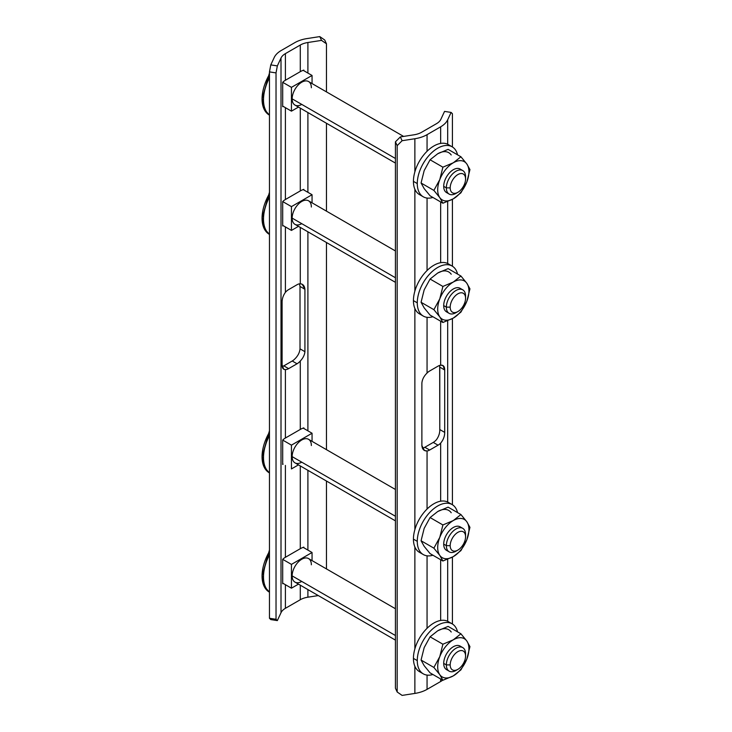 <?xml version="1.0" encoding="UTF-8"?>
<svg xmlns="http://www.w3.org/2000/svg" width="732" height="732" viewBox="0 0 732 732"><rect width="100%" height="100%" fill="white"/><g stroke="black" fill="none" stroke-linecap="round" stroke-linejoin="round"><path stroke-width="1.1" d="M450.079 145.906A28.868 16.671 120 0 0 440.655 143.426L440.655 126.819L427.058 134.67A27.175 15.692 0 0 1 414.87 138.732L414.87 171.846L414.87 138.732L402.106 140.709L397.183 145.631L402.106 140.709L400.34 136.921L395.426 141.843L397.183 145.631L397.183 692.005L402.106 695.4L414.87 693.424A27.175 15.692 0 0 0 427.058 689.361L440.655 681.51A27.175 15.692 0 0 0 442.723 680.165A27.175 15.692 180 0 1 440.655 681.51L440.655 678.967L440.655 681.51L427.058 689.361A27.175 15.692 180 0 1 414.87 693.424L414.87 666.257L414.87 693.424L402.106 695.4L397.183 692.005L395.426 688.208L395.426 141.843L400.34 136.921L413.992 134.807A16.982 9.809 0 0 0 421.605 132.272A16.982 9.809 180 0 1 413.992 134.807L400.34 136.921L402.106 140.709L414.87 138.732A27.175 15.692 0 0 0 427.058 134.67L427.058 151.268A28.868 16.671 120 0 0 413.434 181.362A28.868 16.671 120 0 0 421.467 195.471M423.261 554.572L419.418 552.358A28.868 16.671 -60 0 1 413.434 539.136A28.868 16.671 -60 0 1 427.058 509.051L427.058 450.985L424.414 450.464L421.879 445.559L421.879 383.156C422.218 379.469 423.947 376.102 427.058 373.055A10.193 5.883 -60 0 1 429.647 370.996A10.193 5.883 120 0 0 427.058 373.055L427.058 317.313L427.058 373.055C423.947 376.102 422.218 379.469 421.879 383.156L421.879 445.559C422.218 449.256 423.947 451.058 427.058 450.985A10.193 5.883 120 0 0 429.647 450.043L424.844 447.27A10.193 5.883 -60 0 1 422.41 448.185A10.193 5.883 120 0 0 424.844 447.27L433.252 442.412A10.193 5.883 120 0 0 436.492 439.658A10.193 5.883 -60 0 1 433.252 442.412L438.056 445.184L429.647 450.043L424.844 447.27L433.252 442.412L438.056 445.184A10.193 5.883 120 0 0 440.655 443.135C443.363 439.85 444.708 436.272 444.699 432.383L439.786 429.547C439.859 433.097 438.761 436.464 436.492 439.658C438.761 436.464 439.859 433.097 439.786 429.547L439.786 367.144L444.699 369.98L444.699 432.383L439.786 429.547L439.667 365.424L439.786 367.144L444.699 369.98L442.97 365.543L440.655 365.204A10.193 5.883 120 0 0 438.056 366.146A10.193 5.883 -60 0 1 440.655 365.204L440.655 321.192L440.655 365.204C443.363 364.893 444.708 366.485 444.699 369.98L444.699 432.383C444.708 436.272 443.363 439.85 440.655 443.135A10.193 5.883 -60 0 1 438.056 445.184L429.647 450.043A10.193 5.883 -60 0 1 427.058 450.985L427.058 509.051A28.868 16.671 120 0 0 413.434 539.136L417.277 541.36A28.868 16.671 120 0 0 423.261 554.572A28.868 16.671 120 0 0 432.923 555.249A28.868 16.671 120 0 1 417.277 541.36L413.434 539.136A28.868 16.671 120 0 0 421.467 553.246M436.492 123.681A16.982 9.809 0 0 0 440.884 119.279A16.982 9.809 180 0 1 436.492 123.681L421.605 132.272L436.492 123.681M429.647 370.996L438.056 366.146L429.647 370.996M423.261 316.059L419.418 313.836A28.868 16.671 -60 0 1 413.434 300.623L417.277 302.838A28.868 16.671 120 0 0 423.261 316.059A28.868 16.671 120 0 0 432.923 316.727A28.868 16.671 120 0 1 417.277 302.838L413.434 300.623A28.868 16.671 120 0 0 421.467 314.723M450.079 265.158A28.868 16.671 120 0 0 440.655 262.678A28.868 16.671 -60 0 0 427.058 270.529L427.058 198.061L427.058 270.529A28.868 16.671 120 0 0 413.434 300.623A28.868 16.671 -60 0 1 427.058 270.529A28.868 16.671 -60 0 1 440.655 262.678L440.655 201.94L440.655 262.678A28.868 16.671 -60 0 1 448.286 263.831L452.129 266.045A28.868 16.671 120 0 0 429.885 273.786A28.868 16.671 120 0 0 417.277 302.838A28.868 16.671 120 0 1 435.293 269.028A28.868 16.671 120 0 1 457.546 274.079A28.868 16.671 120 0 0 452.129 266.045M423.261 673.833L419.418 671.619A28.868 16.671 -60 0 1 413.434 658.397A28.868 16.671 -60 0 1 427.058 628.303L427.058 555.835L427.058 628.303A28.868 16.671 120 0 0 413.434 658.397L417.277 660.621A28.868 16.671 120 0 0 423.261 673.833A28.868 16.671 120 0 0 432.923 674.511A28.868 16.671 120 0 1 417.277 660.621L413.434 658.397A28.868 16.671 120 0 0 421.467 672.498M427.058 675.096L427.058 689.361L427.058 675.096M414.87 648.881L414.87 546.996L414.87 648.881M414.87 529.62L414.87 308.483L414.87 529.62M414.87 291.107L414.87 189.222L414.87 291.107M427.058 151.268A28.868 16.671 -60 0 1 440.655 143.426A28.868 16.671 -60 0 1 448.286 144.57L452.129 146.793A28.868 16.671 120 0 0 429.885 154.525A28.868 16.671 120 0 0 417.277 183.586L413.434 181.362A28.868 16.671 -60 0 1 427.058 151.268A28.868 16.671 -60 0 1 440.655 143.426L440.655 126.819A27.175 15.692 0 0 0 447.682 119.792L451.104 112.417L444.544 111.401L440.884 119.279L444.544 111.401L451.104 112.417L447.682 119.792L447.682 144.25L447.682 119.792A27.175 15.692 0 0 1 440.655 126.819L427.058 134.67L427.058 151.268M423.261 196.798A28.868 16.671 120 0 0 432.923 197.475A28.868 16.671 120 0 1 417.277 183.586A28.868 16.671 120 0 0 423.261 196.798L419.418 194.584A28.868 16.671 -60 0 1 413.434 181.362L417.277 183.586A28.868 16.671 120 0 1 435.293 149.776A28.868 16.671 120 0 1 457.546 154.818A28.868 16.671 120 0 0 452.129 146.793M395.426 688.208L397.183 692.005L397.183 145.631L395.426 141.843L395.426 688.208M447.682 201.529L447.682 263.511L447.682 201.529M447.682 320.79L447.682 502.024L447.682 320.79M447.682 559.312L447.682 621.285L447.682 559.312M450.079 622.941A28.868 16.671 120 0 0 440.655 620.462L440.655 559.715L440.655 620.462A28.868 16.671 -60 0 1 448.286 621.605L452.129 623.829A28.868 16.671 120 0 0 429.885 631.56A28.868 16.671 120 0 0 417.277 660.621A28.868 16.671 120 0 1 435.293 626.812A28.868 16.671 120 0 1 457.546 631.853A28.868 16.671 120 0 0 452.129 623.829M450.079 503.68A28.868 16.671 120 0 0 440.655 501.2L440.655 443.135L440.655 501.2A28.868 16.671 -60 0 1 448.286 502.344L452.129 504.568A28.868 16.671 120 0 0 429.885 512.299A28.868 16.671 120 0 0 417.277 541.36A28.868 16.671 120 0 1 435.293 507.551A28.868 16.671 120 0 1 457.546 512.592A28.868 16.671 120 0 0 452.129 504.568M452.422 624.003L452.422 557.107L452.422 624.003M452.422 504.741L452.422 318.585L452.422 504.741M452.422 266.228L452.422 199.333L452.422 266.228M452.422 146.967L452.422 113.734L451.104 112.417L452.422 113.734L452.422 146.967M427.058 628.303A28.868 16.671 -60 0 1 440.655 620.462A28.868 16.671 -60 0 0 427.058 628.303M427.058 509.051A28.868 16.671 -60 0 1 440.655 501.2A28.868 16.671 -60 0 0 427.058 509.051M437.699 511.54A22.079 12.746 -60 0 1 451.214 512.748A22.079 12.746 -60 0 0 437.699 511.54L430.077 517.551L424.176 528.367L421.065 540.783L424.176 546.392L430.077 553.612L442.897 561.014L430.077 553.612L424.176 546.392L421.065 540.783L433.884 548.186L421.065 540.783L424.176 528.367L430.077 517.551L442.897 524.954L430.077 517.551L437.699 511.54L448.103 507.148L437.699 511.54M460.931 550.601L453.309 556.613L442.897 561.014L439.786 555.405L433.884 548.186L439.786 537.38L442.897 524.954L453.309 520.553L460.931 514.55L448.103 507.148L460.931 514.55L466.833 521.76L469.944 527.369L466.833 539.795L460.931 550.601L453.309 556.613A22.079 12.746 120 0 0 466.833 539.795L460.931 550.601M453.309 556.613A22.079 12.746 120 0 0 466.833 539.795A22.079 12.746 120 0 0 466.833 521.76A22.079 12.746 120 0 0 453.309 520.553A22.079 12.746 120 0 0 439.786 537.38A22.079 12.746 120 0 0 439.786 555.405A22.079 12.746 120 0 0 453.309 556.613L442.897 561.014L439.786 555.405A22.079 12.746 120 0 0 453.309 556.613M447.966 550.885A13.588 7.842 -60 0 1 443.702 544.132A13.588 7.842 -60 0 1 450.519 529.584A13.588 7.842 -60 0 1 461.297 527.809M439.786 555.405L433.884 548.186L439.786 537.38A22.079 12.746 120 0 0 439.786 555.405M439.786 537.38L442.897 524.954L453.309 520.553A22.079 12.746 120 0 0 439.786 537.38M453.309 520.553L460.931 514.55L466.833 521.76A22.079 12.746 120 0 0 453.309 520.553M466.833 521.76L469.944 527.369L466.833 539.795A22.079 12.746 120 0 0 466.833 521.76M449.155 551.873L446.511 550.354A13.588 7.842 -60 0 1 443.702 544.132L446.346 545.66L443.702 544.132A13.588 7.842 -60 0 1 449.631 530.462A13.588 7.842 -60 0 1 460.099 526.82L462.743 528.339A13.588 7.842 120 0 0 452.275 531.981A13.588 7.842 120 0 0 446.346 545.66A13.588 7.842 120 0 0 449.155 551.873A13.588 7.842 120 0 0 456.96 550.556M457.875 550.098L455.954 551.205A13.588 7.842 -60 0 1 446.346 545.66L450.189 545.66A10.87 6.277 120 0 0 457.875 550.098A10.87 6.277 120 0 0 465.561 536.785L465.561 534.561A13.588 7.842 120 0 0 462.743 528.339M465.561 536.785A10.87 6.277 120 0 0 457.875 532.347A10.87 6.277 120 0 0 450.189 545.66A10.87 6.277 120 0 0 457.875 550.098A10.87 6.277 120 0 0 465.561 536.785L465.561 536.785A10.87 6.277 120 0 0 457.875 532.347A10.87 6.277 120 0 0 450.189 545.66L446.346 545.66A13.588 7.842 -60 0 1 455.954 529.016A13.588 7.842 -60 0 1 465.561 534.561L465.561 536.785L465.561 534.561M395.426 520.855L294.959 462.853A13.588 7.842 -60 0 1 292.141 456.631L395.426 516.261L292.141 456.631A13.588 7.842 -60 0 1 298.07 442.961A13.588 7.842 -60 0 1 308.547 439.319L395.426 489.479M291.446 445.138L291.446 468.928L298.464 464.875L291.446 468.928L291.446 445.138L282.689 440.078A16.982 9.809 180 0 1 285.398 438.029L285.398 369.614C283.128 369.605 282.03 368.022 282.104 364.856L282.104 302.453C282.03 298.903 283.128 295.536 285.398 292.343L285.398 226.92L285.398 292.343C283.128 295.536 282.03 298.903 282.104 302.453L282.104 364.856L283.714 369.23L285.398 369.614A10.193 5.883 120 0 0 288.637 368.626L283.833 365.854L292.242 361.004A10.193 5.883 120 0 0 294.831 358.945A10.193 5.883 -60 0 1 292.242 361.004L297.046 363.777A10.193 5.883 120 0 0 300.285 361.022L300.285 429.437A16.982 9.809 180 0 1 303.826 427.872L303.826 428.485L312.052 433.234L291.446 445.138L312.052 433.234L312.052 441.341L312.052 433.234L303.167 428.101L303.826 428.485L303.826 427.872A16.982 9.809 180 0 0 300.285 429.437L300.285 361.022C303.039 358.104 304.585 354.993 304.924 351.68C304.585 354.993 303.039 358.104 300.285 361.022A10.193 5.883 -60 0 1 297.046 363.777L288.637 368.626L283.833 365.854L292.242 361.004L297.046 363.777L288.637 368.626A10.193 5.883 -60 0 1 285.398 369.614L285.398 438.029L300.285 429.437L285.398 438.029A16.982 9.809 180 0 0 282.689 440.078L291.446 445.138M301.749 462.176A13.588 7.842 -60 0 1 292.141 456.631A13.588 7.842 -60 0 1 301.749 439.987A13.588 7.842 -60 0 1 311.356 445.541M282.689 463.868L283.083 464.106A16.982 9.809 0 0 0 282.689 464.481L282.689 440.078L282.689 464.481A16.982 9.809 0 0 1 283.083 464.106L282.689 463.868M283.083 583.358A16.982 9.809 0 0 0 282.689 583.743L282.689 559.33A16.982 9.809 180 0 1 285.398 557.29L285.398 465.442L285.398 557.29L300.285 548.698A16.982 9.809 180 0 1 303.826 547.133L303.826 547.737L312.052 552.495L312.052 560.602L312.052 552.495L291.446 564.39L291.446 588.189L283.083 583.358L291.446 588.189L298.464 584.136L291.446 588.189L291.446 564.39L282.689 559.33A16.982 9.809 180 0 1 285.398 557.29L300.285 548.698A16.982 9.809 180 0 1 303.826 547.133L303.826 547.737L303.167 547.362L312.052 552.495L291.446 564.39L282.689 559.33L282.689 583.743A16.982 9.809 0 0 1 283.083 583.358L283.083 583.358M283.083 225.584A16.982 9.809 0 0 0 282.689 225.968L282.689 201.556A16.982 9.809 180 0 1 285.398 199.516L285.398 107.659L285.398 199.516L300.285 190.924A16.982 9.809 180 0 1 303.826 189.359L303.826 189.963L303.167 189.588L312.052 194.721L303.826 189.963L303.826 189.359A16.982 9.809 180 0 0 300.285 190.924L300.285 108.144L300.285 190.924L285.398 199.516A16.982 9.809 180 0 0 282.689 201.556L291.446 206.616L282.689 201.556L282.689 225.968A16.982 9.809 0 0 1 283.083 225.584L291.446 230.415L291.446 206.616L312.052 194.721L312.052 202.828L312.052 194.721L291.446 206.616L291.446 230.415L283.083 225.584M283.083 106.323A16.982 9.809 0 0 0 282.689 106.707L282.689 82.304A16.982 9.809 180 0 1 285.398 80.255L285.398 53.628A16.982 9.809 0 0 0 281.006 58.029L281.006 612.721A16.982 9.809 180 0 1 285.398 608.319L285.398 584.694L285.398 608.319L300.285 599.728L300.285 585.179L300.285 599.728A16.982 9.809 180 0 1 307.898 597.193L307.898 589.58L307.898 597.193L318.292 595.583L307.898 597.193A16.982 9.809 180 0 0 300.285 599.728L285.398 608.319A16.982 9.809 180 0 0 281.006 612.721L281.006 58.029A16.982 9.809 180 0 1 285.398 53.628L300.285 45.036L300.285 71.663A16.982 9.809 180 0 1 303.826 70.098L303.826 70.711L303.167 70.327L312.052 75.46L303.826 70.711L303.826 70.098A16.982 9.809 180 0 0 300.285 71.663L300.285 45.036A16.982 9.809 180 0 1 307.898 42.502A16.982 9.809 0 0 0 300.285 45.036L285.398 53.628L285.398 80.255L300.285 71.663L285.398 80.255A16.982 9.809 180 0 0 282.689 82.304L291.446 87.355L282.689 82.304L282.689 106.707A16.982 9.809 0 0 1 283.083 106.323L291.446 111.154L291.446 87.355L312.052 75.46L312.052 83.567L312.052 75.46L291.446 87.355L291.446 111.154L283.083 106.323M307.898 550.089L307.898 470.319L307.898 550.089M307.898 430.837L307.898 231.806L307.898 430.837M307.898 192.315L307.898 112.545L307.898 192.315M307.898 73.063L307.898 42.502L321.54 40.388L319.783 36.6L307.019 38.576A27.175 15.692 0 0 0 294.831 42.639L281.234 50.49A27.175 15.692 0 0 0 274.207 57.517L270.785 64.892L277.346 65.907L281.006 58.029L277.346 65.907L270.785 64.892L274.207 57.517A27.175 15.692 0 0 1 281.234 50.49L294.831 42.639A27.175 15.692 0 0 1 307.019 38.576L319.783 36.6L321.54 40.388L326.463 43.792L324.706 39.995L319.783 36.6L324.706 39.995L326.463 43.792L321.54 40.388L307.898 42.502L307.898 73.063M300.285 227.405L300.285 283.751C303.039 284.034 304.585 285.883 304.924 289.277L304.924 351.68L300.01 348.844C299.672 352.531 297.942 355.898 294.831 358.945C297.942 355.898 299.672 352.531 300.01 348.844L300.01 286.441L300.01 348.844L304.924 351.68L304.924 289.277L302.243 284.291L300.285 283.751L300.285 227.405M300.285 465.927L300.285 548.698L300.285 465.927M301.749 581.437A13.588 7.842 -60 0 1 292.141 575.892A13.588 7.842 -60 0 1 301.749 559.248A13.588 7.842 -60 0 1 311.356 564.793M269.468 554.819A35.072 20.249 120 0 0 263.502 576.898A35.072 20.249 120 0 0 269.468 592.078A35.072 20.249 120 0 1 263.502 576.898L262.056 576.066L263.502 576.898A35.072 20.249 120 0 1 269.468 554.819M299.48 283.815L300.01 286.441L304.924 289.277L300.01 286.441L299.48 283.815M269.468 435.567A35.072 20.249 120 0 0 263.502 457.637A35.072 20.249 120 0 0 269.468 472.817A35.072 20.249 120 0 1 263.502 457.637L262.056 456.805A35.072 20.249 -60 0 1 269.468 432.118L262.056 456.805L263.502 457.637A35.072 20.249 120 0 1 269.468 435.567M282.223 366.576A10.193 5.883 120 0 0 283.833 365.854A10.193 5.883 -60 0 1 282.223 366.576M288.637 289.588A10.193 5.883 120 0 0 285.398 292.343A10.193 5.883 -60 0 1 288.637 289.588L297.046 284.73A10.193 5.883 -60 0 1 300.285 283.751A10.193 5.883 120 0 0 297.046 284.73L288.637 289.588M269.468 192.205L262.056 218.273L263.987 228.247L269.468 234.423A35.072 20.249 -60 0 1 269.321 234.341A35.072 20.249 -60 0 1 262.056 218.282L263.502 219.115A35.072 20.249 120 0 0 269.468 234.304A35.072 20.249 120 0 1 263.502 219.115L262.056 218.282A35.072 20.249 -60 0 1 269.468 193.605L262.056 218.228M269.468 197.045A35.072 20.249 120 0 0 263.502 219.115A35.072 20.249 120 0 1 269.468 197.045M269.468 72.944L262.056 99.012L263.987 108.995L269.468 115.162A35.072 20.249 -60 0 1 269.321 115.08A35.072 20.249 -60 0 1 262.056 99.03L263.502 99.863A35.072 20.249 120 0 0 269.468 115.043A35.072 20.249 120 0 1 263.502 99.863L262.056 99.03A35.072 20.249 -60 0 1 269.468 74.344L262.056 98.966M269.468 77.793A35.072 20.249 120 0 0 263.502 99.863A35.072 20.249 120 0 1 269.468 77.793M326.463 568.92L326.463 481.043L326.463 568.92M326.463 449.668L326.463 242.521L326.463 449.668M326.463 211.145L326.463 123.269L326.463 211.145M326.463 91.884L326.463 43.792L326.463 91.884M270.785 619.583L277.346 620.599L281.006 612.721L277.346 620.599L276.028 619.281L269.468 618.266L269.468 71.892L270.785 64.892L269.468 71.892L269.468 618.266L270.785 619.583L269.468 618.266L276.028 619.281L276.028 72.907L269.468 71.892L276.028 72.907L277.346 65.907L276.028 72.907L276.028 619.281L277.346 620.599L270.785 619.583M269.468 549.979L262.056 576.047L263.987 586.03L269.468 592.197A35.072 20.249 -60 0 1 269.321 592.115A35.072 20.249 -60 0 1 262.056 576.066A35.072 20.249 -60 0 1 269.468 551.379L262.056 576.002M269.468 472.936A35.072 20.249 -60 0 1 269.321 472.863A35.072 20.249 -60 0 1 262.056 456.805L263.987 466.769L269.321 472.863M269.468 430.727L262.056 456.741M298.464 107.101L291.446 111.154L298.464 107.101M298.464 226.362L291.446 230.415L298.464 226.362M301.749 223.663A13.588 7.842 -60 0 1 292.141 218.109A13.588 7.842 -60 0 1 301.749 201.474A13.588 7.842 -60 0 1 311.356 207.019M395.426 282.332L294.959 224.331A13.588 7.842 -60 0 1 292.141 218.109L395.426 277.739L292.141 218.109A13.588 7.842 -60 0 1 298.07 204.438A13.588 7.842 -60 0 1 308.547 200.797L395.426 250.957M301.749 104.401A13.588 7.842 -60 0 1 292.141 98.857A13.588 7.842 -60 0 1 301.749 82.213A13.588 7.842 -60 0 1 311.356 87.758M395.426 163.08L294.959 105.069A13.588 7.842 -60 0 1 292.141 98.857L395.426 158.478L292.141 98.857A13.588 7.842 -60 0 1 298.07 85.177A13.588 7.842 -60 0 1 308.547 81.545L403.597 136.417M395.426 640.116L294.959 582.105A13.588 7.842 -60 0 1 292.141 575.892L395.426 635.513L292.141 575.892A13.588 7.842 -60 0 1 298.07 562.213A13.588 7.842 -60 0 1 308.547 558.571L395.426 608.731M437.699 630.801A22.079 12.746 -60 0 1 451.214 632.009A22.079 12.746 -60 0 0 437.699 630.801L430.077 636.813L424.176 647.619L421.065 660.044L424.176 665.653L430.077 672.864L442.897 680.266L430.077 672.864L424.176 665.653L421.065 660.044L433.884 667.447L421.065 660.044L424.176 647.619L430.077 636.813L442.897 644.215L430.077 636.813L437.699 630.801L448.103 626.4L437.699 630.801M460.931 669.862L453.309 675.874L442.897 680.266L439.786 674.666L433.884 667.447L439.786 656.631L442.897 644.215L453.309 639.814L460.931 633.802L448.103 626.4L460.931 633.802L466.833 641.022L469.944 646.631L466.833 659.047L460.931 669.862L453.309 675.874A22.079 12.746 120 0 0 466.833 659.047L460.931 669.862M453.309 675.874A22.079 12.746 120 0 0 466.833 659.047A22.079 12.746 120 0 0 466.833 641.022A22.079 12.746 120 0 0 453.309 639.814A22.079 12.746 120 0 0 439.786 656.631A22.079 12.746 120 0 0 439.786 674.666A22.079 12.746 120 0 0 453.309 675.874L442.897 680.266L439.786 674.666A22.079 12.746 120 0 0 453.309 675.874M447.966 670.146A13.588 7.842 -60 0 1 443.702 663.393A13.588 7.842 -60 0 1 450.519 648.836A13.588 7.842 -60 0 1 461.297 647.061M439.786 674.666L433.884 667.447L439.786 656.631A22.079 12.746 120 0 0 439.786 674.666M439.786 656.631L442.897 644.215L453.309 639.814A22.079 12.746 120 0 0 439.786 656.631M453.309 639.814L460.931 633.802L466.833 641.022A22.079 12.746 120 0 0 453.309 639.814M466.833 641.022L469.944 646.631L466.833 659.047A22.079 12.746 120 0 0 466.833 641.022M449.155 671.134L446.511 669.606A13.588 7.842 -60 0 1 443.702 663.393L446.346 664.912L443.702 663.393A13.588 7.842 -60 0 1 449.631 649.714A13.588 7.842 -60 0 1 460.099 646.072L462.743 647.6A13.588 7.842 120 0 0 452.275 651.242A13.588 7.842 120 0 0 446.346 664.912A13.588 7.842 120 0 0 449.155 671.134A13.588 7.842 120 0 0 456.96 669.817M457.875 669.35L455.954 670.466A13.588 7.842 -60 0 1 446.346 664.912L450.189 664.912A10.87 6.277 120 0 0 457.875 669.35A10.87 6.277 120 0 0 465.561 656.037L465.561 653.822A13.588 7.842 120 0 0 462.743 647.6M465.561 656.037A10.87 6.277 120 0 0 457.875 651.599A10.87 6.277 120 0 0 450.189 664.912A10.87 6.277 120 0 0 457.875 669.35A10.87 6.277 120 0 0 465.561 656.037L465.561 656.037A10.87 6.277 120 0 0 457.875 651.599A10.87 6.277 120 0 0 450.189 664.912L446.346 664.912A13.588 7.842 -60 0 1 455.954 648.278A13.588 7.842 -60 0 1 465.561 653.822L465.561 656.037L465.561 653.822M437.699 153.766A22.079 12.746 -60 0 1 451.214 154.974A22.079 12.746 -60 0 0 437.699 153.766L430.077 159.777L424.176 170.583L421.065 183.009L424.176 188.618L430.077 195.828L442.897 203.231L430.077 195.828L424.176 188.618L421.065 183.009L433.884 190.411L421.065 183.009L424.176 170.583L430.077 159.777L442.897 167.18L430.077 159.777L437.699 153.766L448.103 149.365L437.699 153.766M460.931 192.827L453.309 198.839L442.897 203.231L439.786 197.631L433.884 190.411L439.786 179.605L442.897 167.18L453.309 162.779L460.931 156.776L448.103 149.365L460.931 156.776L466.833 163.986L469.944 169.595L466.833 182.012L460.931 192.827L453.309 198.839A22.079 12.746 120 0 0 466.833 182.012L460.931 192.827M453.309 198.839A22.079 12.746 120 0 0 466.833 182.012A22.079 12.746 120 0 0 466.833 163.986A22.079 12.746 120 0 0 453.309 162.779A22.079 12.746 120 0 0 439.786 179.605A22.079 12.746 120 0 0 439.786 197.631A22.079 12.746 120 0 0 453.309 198.839L442.897 203.231L439.786 197.631A22.079 12.746 120 0 0 453.309 198.839M447.966 193.111A13.588 7.842 -60 0 1 443.702 186.358A13.588 7.842 -60 0 1 450.519 171.81A13.588 7.842 -60 0 1 461.297 170.025M439.786 197.631L433.884 190.411L439.786 179.605A22.079 12.746 120 0 0 439.786 197.631M439.786 179.605L442.897 167.18L453.309 162.779A22.079 12.746 120 0 0 439.786 179.605M453.309 162.779L460.931 156.776L466.833 163.986A22.079 12.746 120 0 0 453.309 162.779M466.833 163.986L469.944 169.595L466.833 182.012A22.079 12.746 120 0 0 466.833 163.986M449.155 194.099L446.511 192.571A13.588 7.842 -60 0 1 443.702 186.358L446.346 187.877L443.702 186.358A13.588 7.842 -60 0 1 449.631 172.679A13.588 7.842 -60 0 1 460.099 169.046L462.743 170.565A13.588 7.842 120 0 0 452.275 174.207A13.588 7.842 120 0 0 446.346 187.877A13.588 7.842 120 0 0 449.155 194.099A13.588 7.842 120 0 0 456.96 192.781M457.875 192.315L455.954 193.431A13.588 7.842 -60 0 1 446.346 187.877L450.189 187.877A10.87 6.277 120 0 0 457.875 192.315A10.87 6.277 120 0 0 465.561 179.001L465.561 176.787A13.588 7.842 120 0 0 462.743 170.565M465.561 179.001A10.87 6.277 120 0 0 457.875 174.573A10.87 6.277 120 0 0 450.189 187.877A10.87 6.277 120 0 0 457.875 192.315A10.87 6.277 120 0 0 465.561 179.001L465.561 179.001A10.87 6.277 120 0 0 457.875 174.573A10.87 6.277 120 0 0 450.189 187.877L446.346 187.877A13.588 7.842 -60 0 1 455.954 171.242A13.588 7.842 -60 0 1 465.561 176.787L465.561 179.001L465.561 176.787M437.699 273.027A22.079 12.746 -60 0 1 451.214 274.235A22.079 12.746 -60 0 0 437.699 273.027L430.077 279.038L424.176 289.845L421.065 302.27L424.176 307.87L430.077 315.089L442.897 322.492L430.077 315.089L424.176 307.87L421.065 302.27L433.884 309.673L421.065 302.27L424.176 289.845L430.077 279.038L442.897 286.441L430.077 279.038L437.699 273.027L448.103 268.626L437.699 273.027M460.931 312.088L453.309 318.091L442.897 322.492L439.786 316.883L433.884 309.673L439.786 298.857L442.897 286.441L453.309 282.04L460.931 276.028L448.103 268.626L460.931 276.028L466.833 283.247L469.944 288.856L466.833 301.273L460.931 312.088L453.309 318.091A22.079 12.746 120 0 0 466.833 301.273L460.931 312.088M453.309 318.091A22.079 12.746 120 0 0 466.833 301.273A22.079 12.746 120 0 0 466.833 283.247A22.079 12.746 120 0 0 453.309 282.04A22.079 12.746 120 0 0 439.786 298.857A22.079 12.746 120 0 0 439.786 316.883A22.079 12.746 120 0 0 453.309 318.091L442.897 322.492L439.786 316.883A22.079 12.746 120 0 0 453.309 318.091M447.966 312.372A13.588 7.842 -60 0 1 443.702 305.61A13.588 7.842 -60 0 1 450.519 291.062A13.588 7.842 -60 0 1 461.297 289.286M439.786 316.883L433.884 309.673L439.786 298.857A22.079 12.746 120 0 0 439.786 316.883M439.786 298.857L442.897 286.441L453.309 282.04A22.079 12.746 120 0 0 439.786 298.857M453.309 282.04L460.931 276.028L466.833 283.247A22.079 12.746 120 0 0 453.309 282.04M466.833 283.247L469.944 288.856L466.833 301.273A22.079 12.746 120 0 0 466.833 283.247M449.155 313.36L446.511 311.832A13.588 7.842 -60 0 1 443.702 305.61L446.346 307.138L443.702 305.61A13.588 7.842 -60 0 1 449.631 291.94A13.588 7.842 -60 0 1 460.099 288.298L462.743 289.826A13.588 7.842 120 0 0 452.275 293.468A13.588 7.842 120 0 0 446.346 307.138A13.588 7.842 120 0 0 449.155 313.36A13.588 7.842 120 0 0 456.96 312.042M457.875 311.576L455.954 312.683A13.588 7.842 -60 0 1 446.346 307.138L450.189 307.138A10.87 6.277 120 0 0 457.875 311.576A10.87 6.277 120 0 0 465.561 298.263L465.561 296.048A13.588 7.842 120 0 0 462.743 289.826M465.561 298.263A10.87 6.277 120 0 0 457.875 293.825A10.87 6.277 120 0 0 450.189 307.138A10.87 6.277 120 0 0 457.875 311.576A10.87 6.277 120 0 0 465.561 298.263L465.561 298.263A10.87 6.277 120 0 0 457.875 293.825A10.87 6.277 120 0 0 450.189 307.138L446.346 307.138A13.588 7.842 -60 0 1 455.954 290.494A13.588 7.842 -60 0 1 465.561 296.048L465.561 298.263L465.561 296.048"/></g></svg>
